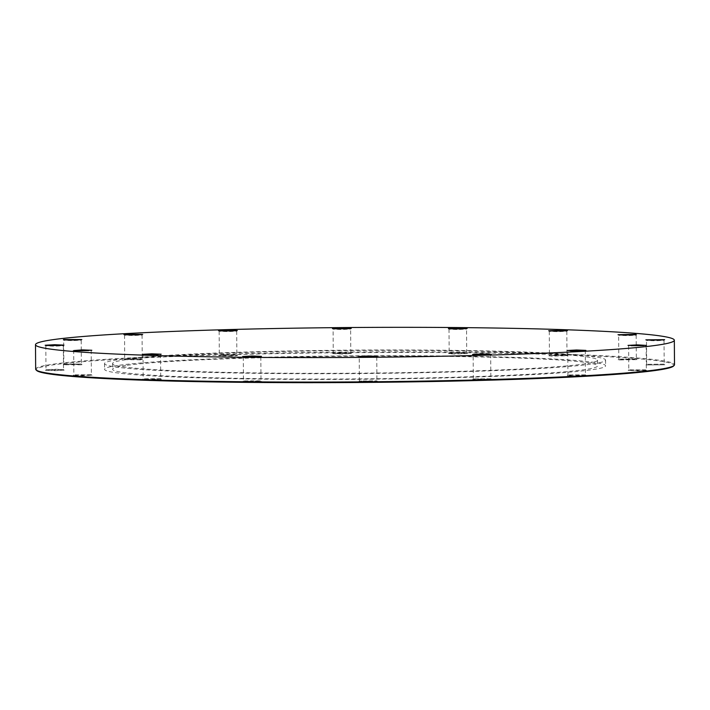<?xml version="1.0" encoding="UTF-8"?>
<svg xmlns="http://www.w3.org/2000/svg" width="710" height="710" viewBox="0 0 710 710"><rect width="100%" height="100%" fill="white"/><g stroke="black" fill="none" stroke-linecap="round" stroke-linejoin="round"><path stroke-width="0.53" stroke-dasharray="3.55 2.66" d="M374.135 356.731L376.744 357.023L368.366 357.476L359.224 357.148L361.834 356.819M368.534 381.332L376.912 380.844L359.384 380.986L368.534 381.332M367.745 381.11L377.542 381.465L368.162 381.989L358.772 381.598L367.745 381.11M673.533 366.04A318.799 14.937 -0.4 0 0 354.982 352.63A318.799 14.937 -0.4 0 0 36.654 370.487M478.123 379.078L491.48 379.362L482.099 379.894L472.709 379.495L478.123 379.078M628.74 370.327L646.952 370.336L637.571 370.86L628.74 370.327M619.058 359.961L627.569 359.278L636.95 359.633L619.058 359.961M454.737 354.05L448.569 353.66L457.95 353.172L467.34 353.527L454.737 354.05M232.055 356.056L218.698 355.728L228.079 355.24L237.468 355.595L232.055 356.056M81.437 364.798L63.225 364.754L72.606 364.274L81.437 364.798M91.129 375.173L82.617 375.856L73.228 375.457L91.129 375.173M255.44 381.084L261.608 381.439L252.227 381.962L242.838 381.563L255.44 381.084M119.688 365.188A250.523 11.742 179.6 0 1 398.576 355.701A250.523 11.742 179.6 0 1 605.612 365.819A250.523 11.742 179.6 0 1 355.169 379.309A250.523 11.742 179.6 0 1 104.565 369.315A250.523 11.742 179.6 0 1 119.688 365.188M158.303 378.998L161.339 379.282L151.958 379.806L142.568 379.415L158.303 378.998M64.131 370.185L54.732 370.709L45.36 370.318L64.131 370.185L63.501 369.564L54.741 369.236L45.981 369.724L63.501 369.564M140.402 359.837L124.09 359.633L133.471 359.154L142.861 359.5L140.402 359.837M342.433 354.015L332.644 353.624L351.406 353.491L342.433 354.015M551.874 356.136L548.839 355.808L558.22 355.328L567.609 355.674L551.874 356.136M646.047 364.949L664.817 364.771L646.047 364.949M569.775 375.288L586.087 375.457L576.706 375.98L567.317 375.59L569.775 375.288M488.072 354.636L490.69 354.911L485.631 355.32L473.162 355.053L475.771 354.716M490.858 378.767L473.322 378.883L490.858 378.767L490.681 354.929L491.302 354.299M582.679 350.722L585.297 350.997L582.99 351.29L570.378 350.811M585.466 374.853L567.929 374.978L585.466 374.853L585.288 351.015L585.91 350.394M643.544 345.601L631.243 345.69M645.807 369.874L628.794 369.857L645.807 369.874M661.409 340.046L664.019 340.339L655.259 340.791L646.499 340.463L649.109 340.125M664.187 364.159L646.668 364.319L664.187 364.159L664.817 364.771M633.551 334.898L636.16 335.191L627.4 335.644L618.641 335.315L621.25 334.987M635.512 358.861L618.8 359.154L629.459 359.482L635.512 358.861M564.202 330.949L566.811 331.242L558.06 331.694L549.3 331.366L551.901 331.037M564.148 354.796L549.451 355.204L561.752 355.488L566.988 355.08L564.148 354.796M463.932 328.792L466.541 329.085L457.79 329.538L449.022 329.209L451.631 328.881M460.95 352.577L449.181 353.048L466.718 352.923L460.95 352.577M348.006 328.765L350.616 329.058L341.856 329.511L333.096 329.183L335.706 328.854M341.643 352.55L333.256 353.021L342.406 353.367L350.793 352.897L341.643 352.55M234.06 330.86L236.67 331.162L227.919 331.614L219.15 331.277L221.76 330.949M224.378 354.707L219.31 355.115L236.847 354.991L224.378 354.707M139.453 334.774L142.062 335.067L133.311 335.519L124.552 335.191L127.152 334.854M127.01 358.727L124.703 359.029L130.294 359.366L142.24 358.905L127.01 358.727M78.588 339.895L81.206 340.17L72.447 340.64L63.678 340.312L66.287 339.983M81.996 364.629L81.366 364.008L63.847 364.132L81.375 364.026L81.197 340.188L81.819 339.558M63.225 364.754L63.847 364.132L63.669 340.294L63.048 339.691M60.723 345.45L63.332 345.743L54.581 346.196L45.822 345.868L48.422 345.539M45.822 345.868L45.191 345.246M88.59 350.598L74.488 351.166L76.289 350.687M91.377 374.729L73.849 374.836L91.377 374.729L91.2 350.891L91.821 350.261M73.05 350.394L73.68 351.015L73.84 374.853L73.228 375.457M157.931 354.547L145.861 355.231L143.012 354.947L145.63 354.636M160.717 378.678L143.189 378.785L160.717 378.678L160.54 354.84L161.161 354.21M142.399 354.343L143.021 354.964L143.18 378.803L142.568 379.415M258.2 356.704L260.81 356.997L249.05 357.45L243.29 357.121L245.9 356.793M249.219 381.305L260.987 380.835L243.459 380.933L249.219 381.305M35.669 369.173A319.42 14.972 179.6 0 1 54.954 363.911A319.42 14.972 179.6 0 1 410.522 351.814A319.42 14.972 179.6 0 1 674.5 364.709M119.653 359.473A250.523 11.742 179.6 0 1 398.532 349.986A250.523 11.742 179.6 0 1 605.568 360.094A250.523 11.742 179.6 0 1 355.133 373.584A250.523 11.742 179.6 0 1 104.53 363.6A250.523 11.742 179.6 0 1 119.653 359.473M127.188 359.544A242.509 11.369 179.6 0 1 397.139 350.358A242.509 11.369 179.6 0 1 597.554 360.156A242.509 11.369 179.6 0 1 355.133 373.211A242.509 11.369 179.6 0 1 112.544 363.538A242.509 11.369 179.6 0 1 127.188 359.544M127.223 365.268A242.509 11.369 179.6 0 1 397.183 356.083A242.509 11.369 179.6 0 1 597.598 365.872A242.509 11.369 179.6 0 1 355.169 378.927A242.509 11.369 179.6 0 1 112.588 369.262A242.509 11.369 179.6 0 1 127.223 365.268M376.744 357.023L377.365 356.402M359.384 380.986L359.216 357.13L358.594 356.526M376.753 357.006L376.921 380.862M359.393 380.968L358.772 381.598M376.912 380.844L377.542 381.465M473.322 378.883L473.153 355.027L472.541 354.432M473.33 378.865L472.709 379.495M490.85 378.741L491.48 379.362M567.929 374.978L567.76 351.122L567.139 350.518M567.938 374.96L567.317 375.59M585.457 374.836L586.087 375.457M646.153 345.894L646.774 345.264M628.643 346.018L628.013 345.397M628.625 346.001L628.794 369.857M646.162 345.877L646.331 369.733L646.952 370.336M628.803 369.839L628.181 370.46M664.019 340.339L664.64 339.708M646.659 364.301L646.49 340.445L645.869 339.841M664.028 340.321L664.196 364.177M646.668 364.274L646.047 364.904M636.16 335.191L636.781 334.561M618.8 359.154L618.632 335.298L618.011 334.694M636.169 335.173L636.337 359.029M618.809 359.136L618.188 359.757M636.32 359.011L636.95 359.633M566.811 331.242L567.432 330.611M549.3 331.366L548.67 330.745M549.283 331.348L549.451 355.204M566.82 331.224L566.988 355.08M549.46 355.177L548.839 355.808M566.979 355.062L567.609 355.674M466.718 352.923L466.55 329.067L467.162 328.455M449.022 329.209L448.4 328.588M449.013 329.192L449.181 353.048M449.19 353.03L448.569 353.66M466.71 352.905L467.34 353.527M350.793 352.897L350.625 329.041L351.237 328.428M332.644 353.624L333.265 352.994L333.088 329.165L332.466 328.561M350.775 352.879L351.406 353.491M236.67 331.162L237.291 330.532M219.15 331.277L218.529 330.656M219.141 331.259L219.31 355.115M236.678 331.135L236.847 354.991M219.319 355.098L218.698 355.728M236.838 354.973L237.468 355.595M142.062 335.067L142.683 334.437M124.552 335.191L123.922 334.57M124.543 335.173L124.703 359.029M142.08 335.049L142.24 358.905L142.861 359.5M124.712 359.003L124.09 359.633M63.332 345.743L63.953 345.122M45.813 345.85L45.972 369.706L45.36 370.318M63.35 345.726L63.509 369.582M91.368 374.711L91.998 375.333M160.709 378.661L161.339 379.282M260.81 356.997L261.431 356.367M243.29 357.121L242.669 356.5M243.281 357.103L243.45 380.959M260.818 356.979L260.987 380.835L261.608 381.439M243.459 380.933L242.838 381.563M104.53 363.6L104.565 369.315M605.568 360.094L605.612 365.819M112.544 363.538L112.588 369.262M597.554 360.156L597.598 365.872"/><path stroke-width="1.06" d="M361.834 356.819L374.135 356.731M368.383 356.881L377.365 356.402L367.975 356.003L358.594 356.526L368.383 356.881M54.776 339.424A319.42 14.972 179.6 0 1 410.353 327.328A319.42 14.972 179.6 0 1 674.331 340.232A319.42 14.972 179.6 0 1 355.018 357.423A319.42 14.972 179.6 0 1 35.5 344.687A319.42 14.972 179.6 0 1 54.776 339.424M485.888 354.716L491.302 354.299L481.921 353.899L472.541 354.432L485.888 354.716M646.224 345.397L637.394 344.874L628.013 345.397L646.224 345.397M635.911 334.366L618.011 334.694L627.4 335.049L635.911 334.366M460.994 328.064L448.4 328.588L457.781 328.943L467.162 328.455L460.994 328.064M223.943 330.203L218.529 330.656L227.91 331.011L237.291 330.532L223.943 330.203M63.607 339.513L72.438 340.046L81.819 339.558L63.607 339.513M73.92 350.554L91.821 350.261L82.431 349.87L73.92 350.554M248.837 356.846L261.431 356.367L252.05 355.976L242.669 356.5L248.837 356.846M145.435 354.627L161.161 354.21L151.78 353.82L142.399 354.343L145.435 354.627M45.191 345.246L63.953 345.122L54.59 344.723L45.191 345.246M126.38 334.233L123.922 334.57L133.302 334.925L142.683 334.437L126.38 334.233M341.439 328.038L332.466 328.561L351.237 328.428L341.439 328.038M564.397 330.292L548.67 330.745L558.051 331.1L567.432 330.611L564.397 330.292M664.64 339.673L645.869 339.841L664.64 339.673M583.451 350.687L585.91 350.394L576.52 349.995L567.139 350.518L583.451 350.687M36.024 369.866L36.654 370.487A318.799 14.937 -0.4 0 0 307.137 382.672A318.799 14.937 -0.4 0 0 654.638 370.593A318.799 14.937 -0.4 0 0 673.533 366.04L674.154 365.419A319.42 14.972 179.6 0 1 655.223 369.972A319.42 14.972 179.6 0 1 307.039 382.078A319.42 14.972 179.6 0 1 36.024 369.866A319.42 14.972 179.6 0 1 35.669 369.173L35.5 344.687M475.771 354.716L488.072 354.636M570.378 350.811L582.679 350.722M631.243 345.69L643.544 345.601M649.109 340.125L661.409 340.046M621.25 334.987L633.551 334.898M551.901 331.037L564.202 330.949M451.631 328.881L463.932 328.792M335.706 328.854L348.006 328.765M221.76 330.949L234.06 330.86M127.152 334.854L139.453 334.774M66.287 339.983L78.588 339.895M48.422 345.539L60.723 345.45M76.289 350.687L88.59 350.598M145.63 354.636L157.931 354.547M245.9 356.793L258.2 356.704M674.331 340.232L674.5 364.709A319.42 14.972 179.6 0 1 674.154 365.419"/></g></svg>
